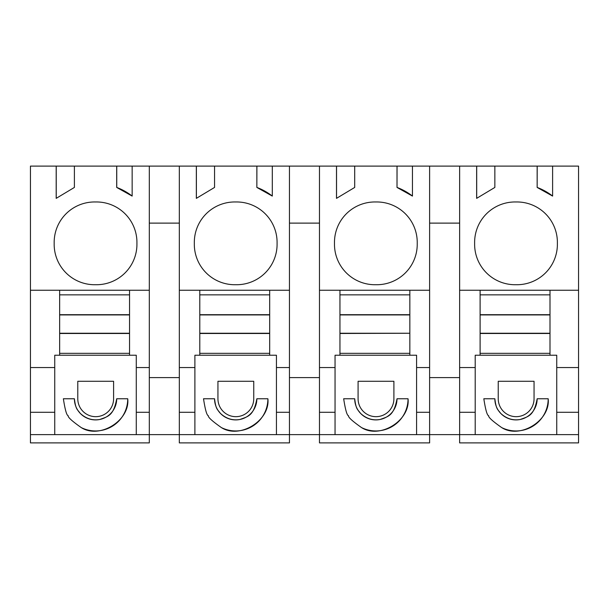 <?xml version="1.0" encoding="UTF-8"?>
<svg xmlns="http://www.w3.org/2000/svg" width="609" height="609" viewBox="0 0 609 609"><rect width="100%" height="100%" fill="white"/><g stroke="black" fill="none" stroke-linecap="round" stroke-linejoin="round"><path stroke-width="0.91" d="M56.188 166.097L74.397 166.097L74.397 187.435L56.188 198.359L56.188 166.097L30.45 166.097L30.45 442.903L149.304 442.903L149.304 434.628L578.55 434.628L578.55 166.097L537.153 166.097L537.153 187.435L537.207 166.097M30.45 434.628L149.304 434.628L149.304 290.249L59.644 290.249L59.644 294.847L129.542 294.847L129.542 290.249M54.741 434.628L54.741 412.293L30.45 412.293M30.45 367.539L54.741 367.539L54.741 412.293M30.45 290.249L59.644 290.249M54.741 367.539L54.741 355.237L136.279 355.237L136.279 412.293L149.304 412.293M59.644 294.847L59.644 355.237M74.397 166.097L116.7 166.097L116.7 187.435L132.153 196.083L132.153 166.097L149.304 166.097L149.304 290.249M95.552 201.975A40.46 40.46 0 0 1 136.926 243.341A40.46 40.46 0 0 1 95.552 284.715A40.46 40.46 0 0 1 54.178 243.341A40.46 40.46 0 0 1 95.552 201.975M116.7 166.097L132.153 166.097M537.153 166.097L149.304 166.097M578.55 434.628L578.55 442.903L459.628 442.903L459.628 412.293L475.203 412.293L475.203 355.237L549.996 355.237L549.996 290.249L480.105 290.249L480.105 294.847L549.996 294.847M319.474 166.097L319.474 442.903L429.611 442.903L429.611 166.097M179.328 166.097L179.328 442.903L289.458 442.903L289.458 166.097M416.586 434.628L416.586 412.293L429.611 412.293M416.586 412.293L416.586 355.237L409.842 355.237L409.842 290.249L339.951 290.249L339.951 294.847L409.842 294.847M367.12 418.025A21.155 21.155 0 0 0 397.007 398.766C393.863 416.229 387.948 416.465 380.229 419.456C372.86 420.75 366.283 418.703 360.505 413.313C357.65 409.256 356.09 409.933 354.704 398.766A21.155 21.155 0 0 0 367.014 417.98M361.647 427.64A32.186 32.186 0 0 0 376.415 430.944M376.88 430.936A32.186 32.186 0 0 0 408.045 398.766L397.007 398.766M393.901 381.287L358.084 381.287L358.084 398.766A17.905 17.905 0 0 0 375.997 416.67A17.905 17.905 0 0 0 393.901 398.766L393.901 381.287M319.474 367.539L335.049 367.539L335.049 434.628M335.049 367.539L335.049 355.237L409.842 355.237M319.474 412.293L335.049 412.293M276.433 434.628L276.433 412.293L289.458 412.293M276.433 412.293L276.433 355.237L269.688 355.237L269.688 290.249L199.798 290.249L199.798 294.847L269.688 294.847M226.951 418.018A21.155 21.155 0 0 0 256.853 398.766C253.709 416.229 247.794 416.465 240.075 419.456C232.707 420.75 226.137 418.703 220.351 413.313C217.497 409.256 215.936 409.933 214.551 398.766A21.155 21.155 0 0 0 226.875 417.987M221.554 427.67A32.186 32.186 0 0 0 236.269 430.944M236.726 430.936A32.186 32.186 0 0 0 267.891 398.766L256.853 398.766M253.747 381.287L217.938 381.287L217.938 398.766A17.905 17.905 0 0 0 235.843 416.67A17.905 17.905 0 0 0 253.747 398.766L253.747 381.287M179.328 367.539L194.895 367.539L194.895 434.628M194.895 367.539L194.895 355.237L269.688 355.237M179.328 412.293L194.895 412.293M136.279 434.628L136.279 412.293M86.821 418.025A21.155 21.155 0 0 0 116.7 398.766C113.556 416.229 107.641 416.465 99.922 419.456C92.56 420.75 85.983 418.703 80.198 413.313C77.351 409.256 75.782 409.933 74.397 398.766A21.155 21.155 0 0 0 86.706 417.98M81.385 427.663A32.186 32.186 0 0 0 96.115 430.944M96.572 430.936A32.186 32.186 0 0 0 127.738 398.766L116.7 398.766M113.601 381.287L77.785 381.287L77.785 398.766A17.905 17.905 0 0 0 95.689 416.67A17.905 17.905 0 0 0 113.601 398.766L113.601 381.287M556.74 434.628L556.74 412.293L578.55 412.293M556.74 412.293L556.74 355.237L549.996 355.237M507.251 418.018A21.155 21.155 0 0 0 537.153 398.766C534.009 416.229 528.094 416.465 520.383 419.456C513.014 420.75 506.437 418.703 500.651 413.313C497.804 409.256 496.236 409.933 494.851 398.766A21.155 21.155 0 0 0 507.183 417.987M501.869 427.678A32.186 32.186 0 0 0 516.569 430.944M517.026 430.936A32.186 32.186 0 0 0 548.191 398.766L537.153 398.766M534.055 381.287L498.238 381.287L498.238 398.766A17.905 17.905 0 0 0 516.143 416.67A17.905 17.905 0 0 0 534.055 398.766L534.055 381.287M475.203 434.628L475.203 412.293M459.628 412.293L459.628 290.249L480.105 290.249M459.628 166.097L459.628 290.249M129.542 355.237L129.542 294.847M136.279 367.539L149.304 367.539M56.234 166.097L56.234 198.313M132.153 196.045A59.773 59.773 -90 0 0 116.745 187.435L116.7 187.435M116.745 187.435L116.745 166.097M272.299 166.097L272.299 196.083L256.853 187.435L256.899 166.097M256.853 166.097L256.853 187.435M214.551 166.097L214.551 187.435L196.342 198.359L196.342 166.097M235.706 201.975A40.46 40.46 0 0 1 277.08 243.341A40.46 40.46 0 0 1 235.706 284.715A40.46 40.46 0 0 1 194.332 243.341A40.46 40.46 0 0 1 235.706 201.975M196.387 166.097L196.387 198.313M272.299 196.045A59.773 59.773 -90 0 0 256.899 187.435M412.453 166.097L412.453 196.083L397.007 187.435L397.053 166.097M397.007 166.097L397.007 187.435M354.704 166.097L354.704 187.435L336.495 198.359L336.495 166.097M375.86 201.975A40.46 40.46 0 0 1 417.226 243.341A40.46 40.46 0 0 1 375.86 284.715A40.46 40.46 0 0 1 334.486 243.341A40.46 40.46 0 0 1 375.86 201.975M336.541 166.097L336.541 198.313M412.453 196.045A59.773 59.773 -90 0 0 397.053 187.435M494.851 166.097L494.851 187.435L476.641 198.359L476.641 166.097M552.607 166.097L552.607 196.083L537.153 187.435M516.006 201.975A40.46 40.46 0 0 1 557.38 243.341A40.46 40.46 0 0 1 516.006 284.715A40.46 40.46 0 0 1 474.632 243.341A40.46 40.46 0 0 1 516.006 201.975M476.695 166.097L476.695 198.313M552.607 196.045A59.773 59.773 -90 0 0 537.207 187.435M549.996 290.249L578.55 290.249M556.74 367.539L578.55 367.539M429.611 377.61L459.628 377.61M319.474 290.249L339.951 290.249M409.842 290.249L429.611 290.249M416.586 367.539L429.611 367.539M459.628 223.115L429.611 223.115M354.704 398.766L343.666 398.766C345.379 409.804 346.993 415.467 348.508 415.734C348.082 417.218 352.436 421.177 361.571 427.609C379.963 439.401 410.451 420.476 408.045 398.766M358.084 398.766L358.084 381.287M339.951 294.847L339.951 355.237M319.474 223.115L289.458 223.115M289.458 377.61L319.474 377.61M179.328 290.249L199.798 290.249M269.688 290.249L289.458 290.249M276.433 367.539L289.458 367.539M214.551 398.766L203.513 398.766C205.225 409.804 206.839 415.46 208.354 415.734C207.928 417.218 212.282 421.177 221.425 427.609C239.809 439.401 270.297 420.476 267.891 398.766M217.938 398.766L217.938 381.287M199.798 294.847L199.798 355.237M179.328 223.115L149.304 223.115M149.304 377.61L179.328 377.61M74.397 398.766L63.366 398.766C65.072 409.804 66.685 415.46 68.2 415.734C67.774 417.218 72.128 421.177 81.271 427.609C99.655 439.401 130.143 420.476 127.738 398.766M77.785 398.766L77.785 381.287M494.851 398.766L483.82 398.766C485.525 409.804 487.139 415.46 488.662 415.734C488.235 417.218 492.59 421.177 501.725 427.609C520.116 439.401 550.597 420.476 548.191 398.766M498.238 398.766L498.238 381.287M459.628 367.539L475.203 367.539M480.105 294.847L480.105 355.237M59.644 314.693L129.542 314.693M129.542 333.252L59.644 333.252L59.644 314.929L129.542 314.929M59.644 333.481L129.542 333.481M59.644 353.334L129.542 353.334M199.798 314.693L269.688 314.693M269.688 333.252L199.798 333.252L199.798 314.929L269.688 314.929M199.798 333.481L269.688 333.481M199.798 353.334L269.688 353.334M339.951 314.693L409.842 314.693M409.842 314.929L339.951 314.929L339.951 333.252L409.842 333.252L339.951 333.481M339.951 353.334L409.842 353.334M480.105 314.693L549.996 314.693M549.996 333.252L480.105 333.252L480.105 314.929L549.996 314.929M480.105 333.481L549.996 333.481M480.105 353.334L549.996 353.334"/></g></svg>
